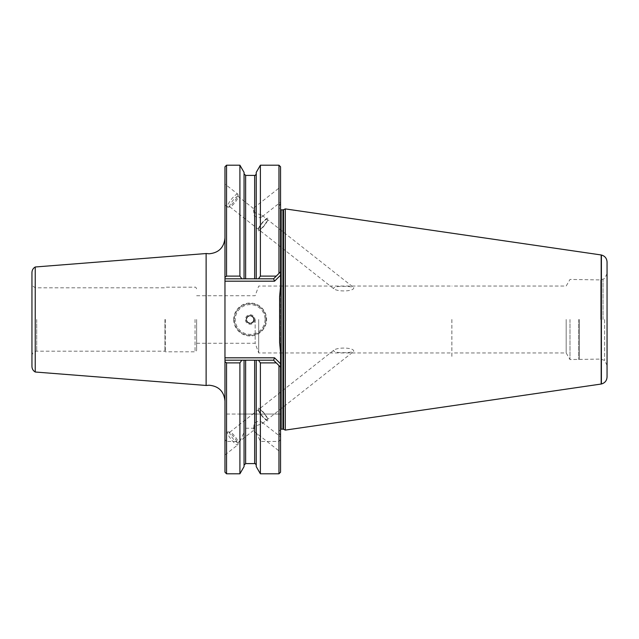 <?xml version="1.0" encoding="UTF-8"?>
<svg xmlns="http://www.w3.org/2000/svg" width="639" height="639" viewBox="0 0 639 639"><rect width="100%" height="100%" fill="white"/><g stroke="black" fill="none" stroke-linecap="round" stroke-linejoin="round"><path stroke-width="0.48" stroke-dasharray="3.19 2.4" d="M224.968 319.5L224.968 237.956L224.968 319.5M164.958 319.5L164.958 351.17L164.958 319.5M31.95 366.466L31.95 272.534M196.628 319.5L196.628 350.22L196.628 319.5M165.325 319.5L165.325 351.801L165.325 319.5M255.169 319.5L255.169 343.255L255.169 319.5M35.225 266.99L35.225 372.01M206.125 385.501L206.125 253.499M233.682 319.5A16.47 16.47 0 0 0 250.145 335.97A16.47 16.47 0 0 0 266.615 319.5A16.47 16.47 0 0 0 250.145 303.03A16.47 16.47 0 0 0 233.682 319.5M265.984 319.5A15.831 15.831 0 0 1 250.145 335.331A15.831 15.831 0 0 1 234.313 319.5A15.831 15.831 0 0 1 250.145 303.669A15.831 15.831 0 0 1 265.984 319.5A15.831 15.831 0 0 1 250.145 335.331A15.831 15.831 0 0 1 234.313 319.5A15.831 15.831 0 0 1 250.145 303.669A15.831 15.831 0 0 1 265.984 319.5M253.627 319.5A3.483 3.483 0 0 1 250.145 322.983A3.483 3.483 0 0 1 246.662 319.5A3.483 3.483 0 0 1 250.145 316.017A3.483 3.483 0 0 1 253.627 319.5A3.483 3.483 0 0 1 250.145 322.983A3.483 3.483 0 0 1 246.662 319.5A3.483 3.483 0 0 1 250.145 316.017A3.483 3.483 0 0 1 253.627 319.5A3.483 3.483 0 0 1 250.145 322.983A3.483 3.483 0 0 1 246.662 319.5A3.483 3.483 0 0 1 250.145 316.017A3.483 3.483 0 0 1 253.627 319.5A3.483 3.483 0 0 1 250.145 322.983A3.483 3.483 0 0 1 246.662 319.5A3.483 3.483 0 0 1 250.145 316.017A3.483 3.483 0 0 1 253.627 319.5M254.106 319.5A3.962 3.962 0 0 1 250.145 323.462A3.962 3.962 0 0 1 246.191 319.5A3.962 3.962 0 0 1 250.145 315.538A3.962 3.962 0 0 1 254.106 319.5A3.962 3.962 0 0 1 250.145 323.462A3.962 3.962 0 0 1 246.191 319.5A3.962 3.962 0 0 1 250.145 315.538A3.962 3.962 0 0 1 254.106 319.5M254.897 319.5A4.753 4.753 0 0 1 250.145 324.253A4.753 4.753 0 0 1 245.392 319.5A4.753 4.753 0 0 1 250.145 314.747A4.753 4.753 0 0 1 254.897 319.5M238.02 196.333A6.654 1.462 128.3 0 0 232.756 200.654A6.654 1.462 128.3 0 0 229.784 206.78A6.654 1.462 128.3 0 0 230.152 206.844A6.654 1.462 128.3 0 0 235.048 202.459A6.654 1.462 128.3 0 0 238.171 196.668A6.654 1.462 128.3 0 0 238.02 196.333L253.276 208.362C252.916 208.929 253.595 210.431 255.304 212.867L262.214 215.407L262.286 216.573C260.001 218.155 257.309 217.899 254.218 215.814L253.268 208.362L280.545 186.852L280.545 202.18L280.545 186.852M262.286 216.573L280.545 202.18M229.784 206.78L333.71 288.724C337.943 292.231 355.108 291.36 353.639 287.502C350.052 285.905 332.336 285.585 333.71 288.724M262.214 215.407L267.102 219.273A6.654 1.462 128.3 0 0 261.838 223.586A6.654 1.462 128.3 0 0 258.867 229.713A6.654 1.462 128.3 0 0 264.163 225.415A6.654 1.462 128.3 0 0 267.134 219.289L353.639 287.502M237.788 194.136A8.235 1.813 128.3 0 0 231.27 199.48A8.235 1.813 128.3 0 0 227.588 207.068A8.235 1.813 128.3 0 0 228.043 207.148A8.235 1.813 128.3 0 0 234.106 201.724A8.235 1.813 128.3 0 0 237.972 194.552A8.235 1.813 128.3 0 0 237.788 194.136L224.968 184.032L224.968 204.999L227.588 207.068M280.545 286.727L280.545 352.273M279.594 342.376L279.594 296.624M285.298 430.103L285.298 208.897M224.968 434.001L224.968 454.968L224.968 434.001L227.588 431.932A8.235 1.813 51.7 0 1 228.043 431.852A8.235 1.813 51.7 0 1 234.106 437.276A8.235 1.813 51.7 0 1 237.972 444.448A8.235 1.813 51.7 0 1 237.788 444.864A8.235 1.813 51.7 0 1 231.27 439.52A8.235 1.813 51.7 0 1 227.588 431.932M224.968 454.968L237.788 444.864M238.02 442.667A6.654 1.462 51.7 0 1 232.756 438.346A6.654 1.462 51.7 0 1 229.784 432.22A6.654 1.462 51.7 0 1 230.152 432.156A6.654 1.462 51.7 0 1 235.048 436.541A6.654 1.462 51.7 0 1 238.171 442.332A6.654 1.462 51.7 0 1 238.02 442.667L253.276 430.638L254.218 423.178C257.317 421.101 260.001 420.853 262.286 422.427L262.214 423.593L255.304 426.133C253.595 428.569 252.916 430.071 253.276 430.638L280.545 452.148L280.545 436.82L280.545 452.148M262.286 422.427L280.545 436.82M229.784 432.22L333.71 350.276C337.943 346.769 355.108 347.64 353.639 351.498C350.052 353.095 332.336 353.415 333.71 350.276M262.214 423.593L267.102 419.727A6.654 1.462 51.7 0 1 261.838 415.414A6.654 1.462 51.7 0 1 258.867 409.287A6.654 1.462 51.7 0 1 264.163 413.585A6.654 1.462 51.7 0 1 267.134 419.711L353.639 351.498M224.968 204.999L224.968 184.032M258.084 230.711A7.916 1.741 128.3 0 0 264.354 225.567A7.916 1.741 128.3 0 0 267.893 218.274A7.916 1.741 128.3 0 0 261.623 223.41A7.916 1.741 128.3 0 0 258.084 230.711L258.108 230.727A7.916 1.741 128.3 0 0 264.378 225.591A7.916 1.741 128.3 0 0 267.917 218.29A7.916 1.741 128.3 0 0 261.647 223.434A7.916 1.741 128.3 0 0 258.108 230.727M258.084 408.289A7.916 1.741 51.7 0 1 264.354 413.433A7.916 1.741 51.7 0 1 267.893 420.726A7.916 1.741 51.7 0 1 261.623 415.59A7.916 1.741 51.7 0 1 258.084 408.289L258.108 408.273A7.916 1.741 51.7 0 1 264.378 413.409A7.916 1.741 51.7 0 1 267.917 420.71A7.916 1.741 51.7 0 1 261.647 415.566A7.916 1.741 51.7 0 1 258.108 408.273M267.134 219.289A6.654 1.462 128.3 0 0 261.862 223.602A6.654 1.462 128.3 0 0 258.891 229.736A6.654 1.462 128.3 0 0 264.139 225.399A6.654 1.462 128.3 0 0 267.102 219.273M267.134 419.711A6.654 1.462 51.7 0 1 261.862 415.398A6.654 1.462 51.7 0 1 258.891 409.264A6.654 1.462 51.7 0 1 264.139 413.601A6.654 1.462 51.7 0 1 267.102 419.727M601.179 254.961L601.179 384.039M578.583 319.5L578.583 359.557L578.583 319.5M579.405 319.5L579.405 359.086L579.405 319.5M569.996 319.5L569.996 359.557L569.996 319.5M566.178 319.5L566.178 352.952L566.178 319.5M451.877 319.5L451.877 357.505L451.877 319.5M451.845 319.5L451.845 357.505L451.845 319.5M258.699 319.5L258.699 352.952L258.699 319.5M603.056 319.5L603.056 279.467L603.056 319.5M604.638 319.5L604.638 360.452L604.638 319.5M607.05 377.018L607.05 261.982M31.95 319.5L31.95 355.915L31.95 319.5M224.968 281.184L224.968 357.816L274.562 357.816L280.545 363.799L280.545 275.201L274.562 281.184L224.968 281.184L224.968 277.39L226.549 276.112L239.905 276.112L241.83 278.804L224.968 278.804L273.58 278.804L224.968 278.804M239.905 362.888L239.905 414.032L226.549 414.032L226.549 362.888L239.905 362.888L241.83 360.196L224.968 360.196L224.968 357.816M224.968 360.196L273.58 360.196L224.968 360.196L224.968 472.221M224.968 166.779L224.968 277.39M607.05 319.5L607.05 365.42L607.05 319.5M226.549 276.112L226.549 165.197M239.905 165.197L239.905 276.112M226.549 362.888L224.968 361.61M244.05 172.37L244.05 278.804L244.05 173.824L244.05 278.804L241.83 278.804M256.239 172.37L256.239 278.804L256.239 173.824L256.239 278.804L244.05 278.804M280.545 363.799L280.545 367.161L273.58 360.196L256.239 360.196L256.239 414.032L256.239 360.196L254.657 360.196L254.657 414.032L260.385 414.032L260.385 362.888L276.272 362.888L273.58 360.196L274.562 357.816M256.239 466.63L256.239 430.343L254.657 428.25L245.632 428.25L244.05 430.343L244.05 465.176L244.05 360.196L254.657 360.196M244.05 360.196L244.05 414.032L244.05 360.196L241.83 360.196M258.46 360.196L260.385 362.888M256.239 278.804L258.46 278.804L260.385 276.112L260.385 165.197M260.385 276.112L276.272 276.112L273.58 278.804L258.46 278.804M273.58 278.804L280.545 271.839L273.58 278.804L274.562 281.184M239.905 414.032L254.657 414.032M226.549 473.803L226.549 441.461L239.905 441.461L239.905 473.803M239.905 441.461L244.05 432.244L244.05 466.63M244.05 430.343L244.05 432.244M256.239 430.343L256.239 360.196M260.385 473.803L260.385 441.461L278.963 441.461L278.963 473.803M256.239 432.244L260.385 441.461M226.549 414.032L280.545 414.032L280.545 439.448L278.963 441.461M226.549 441.461L224.968 439.448M273.58 360.196L280.545 367.161L278.963 365.58L278.963 414.032L260.385 414.032M278.963 414.032L280.545 414.032L280.545 367.161M278.963 165.197L278.963 273.42L280.545 271.839L280.545 275.201M276.272 276.112L278.963 273.42M278.963 365.58L276.272 362.888M280.545 472.221L280.545 439.448M280.545 271.839L280.545 166.779M206.125 319.5L206.125 385.461L206.125 319.5M36.703 319.5L36.703 351.17L36.703 319.5M195.047 319.5L195.047 351.801L195.047 319.5M265.033 319.5A14.881 14.881 0 0 1 250.145 334.381A14.881 14.881 0 0 1 235.264 319.5A14.881 14.881 0 0 1 250.145 304.619A14.881 14.881 0 0 1 265.033 319.5M279.746 345.507L279.746 293.493M279.594 430.734L281.184 429.152L281.184 209.848L279.594 208.266M283.58 429.304L283.58 209.696M282.909 429.152L282.909 209.848M600.716 319.5L600.716 279.914L600.716 319.5M601.403 383.991L601.403 255.009M245.632 175.405L245.632 278.804M254.657 175.405L254.657 278.804M245.632 360.196L245.632 414.032M245.632 428.25L245.632 463.594M254.657 428.25L254.657 463.594M31.95 355.915C32.23 353.032 33.811 351.45 36.703 351.17L164.958 351.17L165.325 351.801L195.047 351.801C195.438 352.113 195.973 351.586 196.628 350.22M196.628 288.78C195.973 287.414 195.438 286.887 195.047 287.199L165.325 287.199L164.958 287.83L36.703 287.83C33.811 287.55 32.23 285.968 31.95 283.085M196.628 343.255L255.169 343.255L258.699 352.952L451.845 352.952M279.594 205.391L280.545 203.002M607.05 365.42L604.638 360.452L600.716 359.086L569.996 359.557L566.178 352.952L451.877 352.952M607.05 273.58L604.638 278.548L600.716 279.914L569.996 279.443L566.178 286.048L451.877 286.048M196.628 295.745L255.169 295.745L258.699 286.048L451.845 286.048M230.152 432.156L228.043 431.852M238.171 442.332L237.972 444.448M280.545 435.998L279.594 433.609M238.171 196.668L237.972 194.552M230.152 206.844L228.043 207.148"/><path stroke-width="0.96" d="M31.95 272.534L31.95 366.466C32.038 368.911 33.124 370.756 35.225 372.01L35.225 266.99C33.124 268.244 32.038 270.089 31.95 272.534M224.968 277.39L224.968 166.779L226.549 165.197L226.549 276.112L224.968 277.39L224.968 278.804L256.239 278.804L256.239 172.37L260.385 165.197L260.385 276.112L276.272 276.112L273.58 278.804L274.562 281.184L280.545 275.201L280.545 286.727L279.594 296.624L279.594 342.376L280.545 352.273L280.545 363.799L274.562 357.816L224.968 357.816L224.968 361.61L226.549 362.888L226.549 473.803L239.905 473.803L239.905 362.888L226.549 362.888M285.298 208.897L285.298 430.103L601.179 384.039L601.179 254.961L285.298 208.897L283.58 209.696L283.58 429.304L285.298 430.103M601.403 383.991L601.403 255.009C604.925 256.007 606.802 258.332 607.05 261.982L607.05 377.018C606.802 380.668 604.925 382.993 601.403 383.991L601.179 384.039M224.968 237.956C224.033 247.573 218.754 252.852 209.137 253.787L206.125 253.499L206.125 385.501L209.137 385.213C218.754 386.148 224.033 391.427 224.968 401.044M226.549 473.803L224.968 472.221L224.968 361.61M224.968 278.804L224.968 357.816M241.83 278.804L239.905 276.112L226.549 276.112M239.905 276.112L239.905 165.197L226.549 165.197M239.905 473.803L244.05 466.63L244.05 360.196L241.83 360.196L239.905 362.888M241.83 360.196L224.968 360.196M244.05 278.804L244.05 172.37L239.905 165.197M276.272 362.888L260.385 362.888L258.46 360.196L256.239 360.196L256.239 466.63L260.385 473.803L278.963 473.803L278.963 365.58L273.58 360.196L258.46 360.196M244.05 360.196L256.239 360.196M260.385 362.888L260.385 473.803M273.58 278.804L256.239 278.804M260.385 276.112L258.46 278.804M273.58 360.196L274.562 357.816M274.562 281.184L224.968 281.184M276.272 276.112L278.963 273.42L278.963 165.197L260.385 165.197M280.545 275.201L280.545 271.839L278.963 273.42M278.963 365.58L280.545 367.161L280.545 363.799M280.545 367.161L280.545 472.221L278.963 473.803M278.963 165.197L280.545 166.779L280.545 271.839M281.184 429.152L282.909 429.152L282.909 209.848L281.184 209.848L281.184 429.152L280.545 429.288M245.632 278.804L245.632 175.405L244.05 173.824M254.657 278.804L254.657 175.405L245.632 175.405M254.657 360.196L254.657 463.594L245.632 463.594L245.632 360.196M35.225 266.99L206.125 253.539M282.909 429.152L283.58 429.304M254.657 175.405C255.025 175.741 255.552 175.206 256.239 173.824M282.909 209.848L283.58 209.696M281.184 209.848L280.545 209.712M245.632 463.594L244.05 465.176M254.657 463.594C255.025 463.259 255.552 463.794 256.239 465.176M35.225 372.01L206.125 385.461"/></g></svg>
